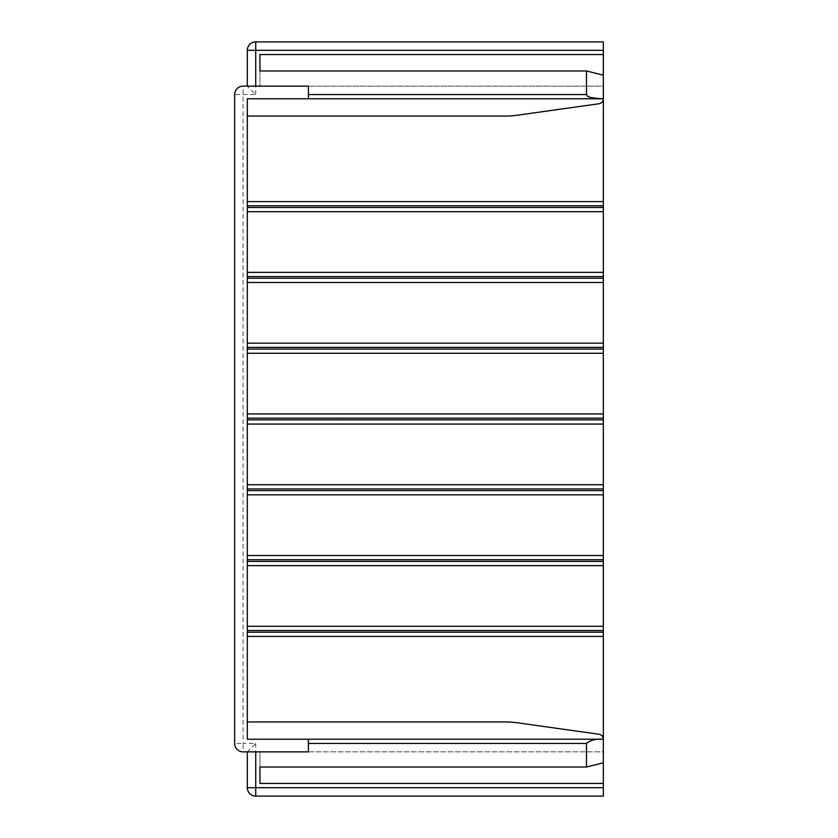 <?xml version="1.0" encoding="UTF-8"?>
<svg xmlns="http://www.w3.org/2000/svg" width="838" height="838" viewBox="0 0 838 838"><rect width="100%" height="100%" fill="white"/><g stroke="black" fill="none" stroke-linecap="round" stroke-linejoin="round"><path stroke-width="0.63" stroke-dasharray="4.19 3.14" d="M603.339 783.457L259.948 783.457M259.948 767.032L259.948 751.864L259.948 767.032L586.485 767.021L603.339 762.81L603.339 751.854L259.948 751.864L603.339 751.854M586.485 751.854L586.485 767.021M308.405 739.221L308.405 751.864L247.304 751.864L255.737 743.432L243.093 743.432L243.093 86.146A8.422 8.422 0 0 0 234.661 94.568L255.726 94.568L247.304 86.146L247.304 50.332L255.726 50.332L255.726 41.9A8.422 8.422 0 0 0 247.304 50.332M603.339 41.9L603.339 796.1M603.339 787.668L247.304 787.678A8.422 8.422 0 0 0 255.737 796.1L255.737 743.432M247.304 751.864L243.093 751.864L243.093 743.432L234.661 743.432A8.422 8.422 0 0 0 243.093 751.864M234.661 743.432L234.661 94.568M243.093 86.146L308.394 86.146L308.394 98.779M259.937 70.979L259.948 86.146L603.339 86.136L603.339 75.19L586.485 70.968L259.937 70.979L259.948 86.146L603.339 86.136L603.339 75.19M603.339 739.221L603.339 739.221A5.059 5.059 0 0 0 598.981 734.256L517.203 722.765A84.271 84.271 0 0 0 505.482 721.947L247.304 721.947L247.304 739.221L603.339 739.221L247.304 739.221L247.304 721.947L247.304 739.221L603.339 739.221M247.304 116.053L247.304 98.779L247.304 116.053L247.304 98.779L603.339 98.779A5.059 5.059 0 0 1 598.981 103.744L517.203 115.235A84.271 84.271 0 0 1 505.482 116.053L247.304 116.053M247.304 201.591L247.304 636.409L603.339 636.409M603.339 282.49L247.304 282.49M603.339 353.269L247.304 353.269M247.304 413.941L603.339 413.941M603.339 424.059L247.304 424.059M603.339 494.839L247.304 494.839M247.304 555.51L603.339 555.51M603.339 565.629L247.304 565.629M603.339 54.543L259.937 54.543M586.485 86.136L586.485 70.968M255.726 94.568L255.726 50.332L603.339 50.322"/><path stroke-width="1.26" d="M259.948 783.457L259.948 767.032L259.948 783.457L603.339 783.457L603.339 751.854M308.405 743.432L586.485 743.432L586.485 767.021L259.948 767.032M603.339 783.457L603.339 796.1L255.737 796.1L603.339 796.1M255.737 751.864L255.737 796.1A8.422 8.422 0 0 1 247.304 787.678L603.339 787.668M255.726 41.9A8.422 8.422 0 0 0 247.304 50.332A8.422 8.422 0 0 1 255.726 41.9L603.339 41.9L255.726 41.9L255.726 50.332L247.304 50.332L247.304 86.146M308.405 739.221L308.405 751.864L243.093 751.864A8.422 8.422 0 0 1 234.661 743.432L234.661 94.568A8.422 8.422 0 0 1 243.093 86.146L308.394 86.146L308.394 98.779L247.304 98.779L247.304 739.221L603.339 739.221L603.339 636.409L247.304 636.409L247.304 721.947L505.482 721.947A84.271 84.271 0 0 1 517.203 722.765L598.981 734.256A5.059 5.059 0 0 1 603.339 739.221L603.339 762.81L586.485 767.021M603.339 636.409L603.339 41.9M308.394 98.779L603.339 98.779A5.059 5.059 0 0 1 598.981 103.744L517.203 115.235A84.271 84.271 0 0 1 505.482 116.053L247.304 116.053L247.304 201.591L603.339 201.591L247.304 201.591M603.339 211.7L247.304 211.7L603.339 211.7M247.304 272.371L603.339 272.371L247.304 272.371M603.339 282.49L247.304 282.49M247.304 343.161L603.339 343.161L247.304 343.161M603.339 353.269L247.304 353.269M603.339 413.941L247.304 413.941M603.339 424.059L247.304 424.059M247.304 484.731L603.339 484.731L247.304 484.731M603.339 494.839L247.304 494.839M603.339 555.51L247.304 555.51M603.339 565.629L247.304 565.629M247.304 626.3L603.339 626.3L247.304 626.3M586.485 743.432C590.277 740.143 595.891 738.739 603.339 739.221M247.304 751.864L247.304 787.678L247.304 751.864M603.339 98.779C583.824 97.816 587.731 95.092 586.485 94.568L586.485 70.968L259.937 70.979L259.937 54.543L603.339 54.543M259.937 54.543L259.937 70.979M603.339 75.19L586.485 70.968M603.339 205.802L247.304 205.802M603.339 207.489L247.304 207.489M603.339 276.582L247.304 276.592M603.339 278.268L247.304 278.268M603.339 347.372L247.304 347.372M603.339 349.058L247.304 349.058M603.339 418.152L247.304 418.162M603.339 419.838L247.304 419.848M603.339 488.942L247.304 488.942M603.339 490.628L247.304 490.628M603.339 559.732L247.304 559.732M603.339 561.408L247.304 561.418M603.339 630.511L247.304 630.511M603.339 632.198L247.304 632.198M603.339 50.322L255.726 50.332L255.726 86.146M308.394 94.568L586.485 94.568"/></g></svg>
